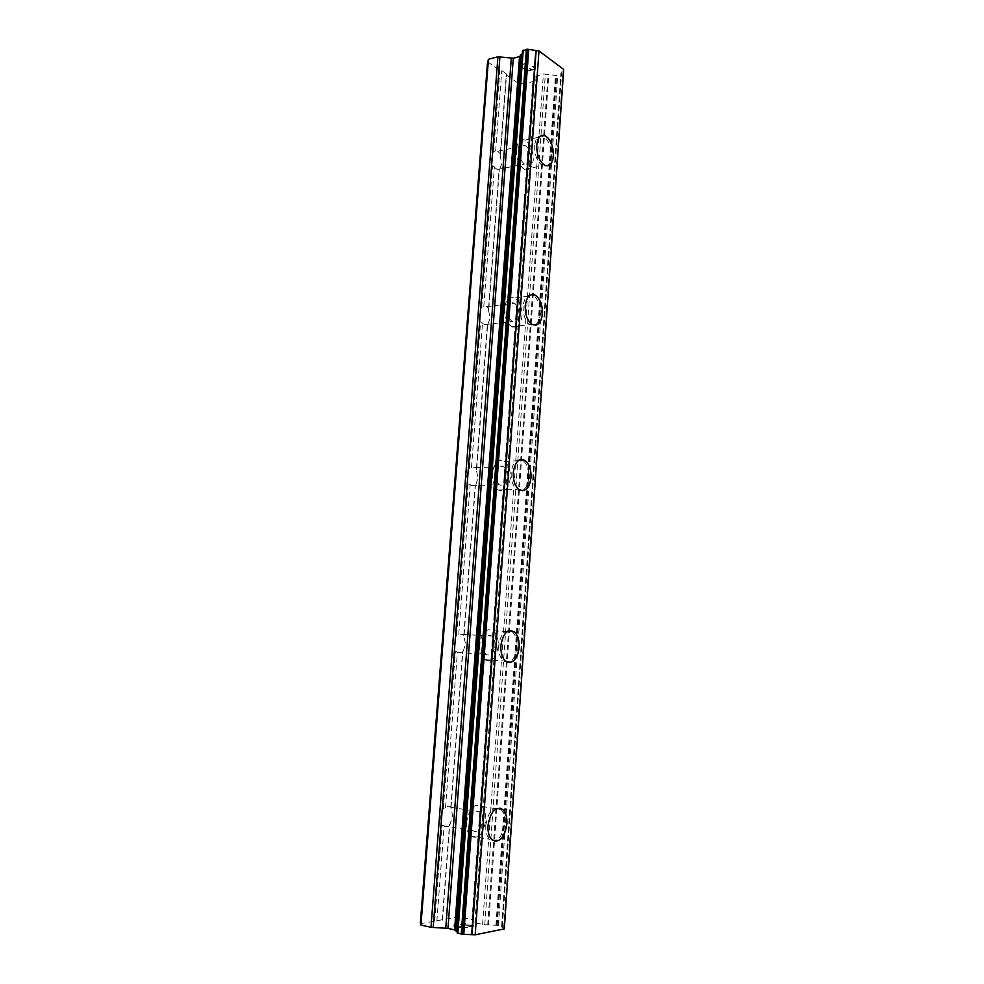 <?xml version="1.0" encoding="UTF-8"?>
<svg xmlns="http://www.w3.org/2000/svg" width="984" height="984" viewBox="0 0 984 984"><rect width="100%" height="100%" fill="white"/><g stroke="black" fill="none" stroke-linecap="round" stroke-linejoin="round"><path stroke-width="0.74" stroke-dasharray="4.92 3.69" d="M500.167 155.546L500.548 153.984L497.658 151.265L495.641 150.995L493.624 151.561L490.893 157.366L492.529 165.816L497.24 169.555L499.343 169.826L501.766 163.91L500.167 155.546L506.28 74.87L518.076 83.111L523.574 83.874L532.861 81.61L536.108 76.162L543.389 73.935L556.698 75.559L560.794 74.759L561.52 74.058L561.028 72.767L563.709 69.458M519.478 151.413C519.454 157.489 521.163 161.696 524.62 164.045C527.719 165.066 529.577 163.086 530.204 158.117C530.241 152.04 528.506 147.821 525.013 145.484C521.963 144.488 520.118 146.468 519.478 151.413M547.854 165.816L544.706 165.3C539.33 161.548 536.674 154.845 536.711 145.189C537.264 139.543 539.084 136.272 542.184 135.362M488.458 309.96L488.839 308.595L486.76 306.664L481.717 306.983L478.901 313.392L480.586 321.756L484.522 324.695L487.597 325.003L490.118 318.25L488.458 309.96L499.085 169.703M507.818 309.837C507.707 315.311 509.183 319.185 512.233 321.473C515.837 322.863 518.051 320.649 518.875 314.818C518.986 309.345 517.498 305.458 514.423 303.183C510.868 301.805 508.666 304.031 507.818 309.837M535.542 325.212L532.049 324.339C527.313 320.698 525.025 314.536 525.198 305.839C525.911 299.136 528.174 295.348 531.987 294.499M476.342 469.971L476.699 468.802L475.432 467.646L469.393 468.077L466.478 475.1L468.212 483.378L471.373 485.543L475.42 485.813L478.039 478.162L476.342 469.971L487.351 324.634M495.727 474.14C495.567 479.06 496.797 482.603 499.417 484.792C503.488 486.576 506.059 484.067 507.129 477.265C507.301 472.345 506.059 468.79 503.414 466.613C499.38 464.854 496.822 467.363 495.727 474.14M522.578 490.684L518.974 489.466C514.903 485.985 512.996 480.352 513.254 472.541C514.189 464.559 516.957 460.18 521.594 459.43M463.772 635.861L463.612 634.459L456.601 635.135L453.599 642.835L455.383 651.014L457.818 652.478L462.787 652.552L465.518 643.954L463.772 635.861L475.186 485.173M483.181 644.668C482.984 649.096 483.993 652.331 486.194 654.385C490.684 656.5 493.599 653.634 494.952 645.787C495.149 641.359 494.128 638.112 491.902 636.07C487.461 633.967 484.558 636.845 483.181 644.668M509.011 662.589L505.53 661.088C502.111 657.816 500.548 652.675 500.856 645.652C502.074 636.144 505.432 631.101 510.93 630.523M440.217 816.929L442.062 824.986L444.116 826.068C445.875 827.384 447.72 827.212 449.688 825.576L452.542 815.957L451.066 807.261C449.344 805.933 447.486 806.056 445.518 807.655L443.329 808.504L440.217 816.929M470.155 821.775C469.946 825.773 470.758 828.725 472.578 830.644C477.412 833.005 480.647 829.696 482.308 820.73C482.517 816.72 481.693 813.756 479.835 811.849C475.063 809.5 471.84 812.809 470.155 821.775M494.878 841.308L491.742 839.623C488.9 836.597 487.633 831.898 487.966 825.551C489.565 814.285 493.537 808.467 499.872 808.098M466.625 822.083C466.293 828.356 467.56 833.005 470.426 836.006C478.039 839.733 483.132 834.53 485.727 820.435C486.047 814.125 484.743 809.475 481.828 806.486C474.362 802.796 469.294 807.999 466.625 822.083M485.801 825.195C485.481 831.541 486.736 836.228 489.589 839.266C497.129 842.993 502.172 837.728 504.731 823.46C505.038 817.089 503.759 812.39 500.868 809.377C493.451 805.675 488.433 810.951 485.801 825.195M479.774 644.348C479.454 651.285 481.028 656.377 484.485 659.612C491.557 662.945 496.157 658.444 498.261 646.094C498.568 639.133 496.957 634.04 493.451 630.818C486.502 627.546 481.939 632.048 479.774 644.348M498.716 645.516C498.421 652.54 499.97 657.669 503.402 660.941C510.413 664.298 514.964 659.735 517.043 647.263C517.338 640.227 515.739 635.086 512.27 631.839C505.382 628.53 500.868 633.093 498.716 645.516M492.418 473.243C492.16 480.955 494.079 486.526 498.187 489.971C504.62 492.775 508.666 488.839 510.339 478.15C510.598 470.401 508.642 464.829 504.472 461.398C498.162 458.655 494.14 462.603 492.418 473.243M511.151 472.615C510.893 480.413 512.799 486.047 516.871 489.515C523.242 492.357 527.252 488.384 528.9 477.584C529.146 469.762 527.203 464.128 523.07 460.66C516.821 457.88 512.848 461.865 511.151 472.615M504.62 308.386C504.435 316.983 506.748 323.084 511.532 326.676C517.215 328.877 520.696 325.397 521.987 316.221C522.16 307.611 519.823 301.51 514.976 297.931C509.392 295.79 505.948 299.271 504.62 308.386M523.119 306.098C522.947 314.782 525.235 320.944 529.982 324.585C535.603 326.823 539.048 323.318 540.327 314.056C540.487 305.347 538.174 299.185 533.365 295.557C527.842 293.38 524.423 296.885 523.119 306.098M516.366 149.457C516.317 159.014 519.011 165.632 524.435 169.322C529.306 170.933 532.233 167.821 533.23 160.011C533.266 150.454 530.548 143.836 525.062 140.146C520.278 138.609 517.387 141.708 516.366 149.457M534.656 145.62C534.607 155.263 537.276 161.966 542.651 165.706C547.473 167.354 550.376 164.23 551.347 156.345C551.384 146.69 548.691 139.999 543.242 136.259C538.519 134.673 535.653 137.797 534.656 145.62M462.997 928.01L458.938 927.112L462.997 927.986L466.933 927.236L462.997 927.986M458.938 927.112L461.09 926.694L458.938 927.088M461.09 926.694L460.426 926.547L461.09 926.682M460.426 926.547L458.261 926.965L460.426 926.522M458.261 926.965L454.227 926.067L458.261 926.94M454.227 926.067L458.187 925.317L454.227 926.042M458.187 925.317L457.523 925.169L458.187 925.292M457.523 925.169L453.046 926.018L463.156 928.269L467.609 927.408L463.156 928.244L453.046 925.993L457.523 925.144M468.704 926.375L470.057 926.522L468.704 926.362M470.057 926.522L470.918 926.559L470.057 926.51M470.918 926.559L472.136 926.522L470.918 926.547M472.136 926.522L473.599 926.239L472.136 926.497M473.722 925.821L473.095 925.526L473.722 925.796M473.095 925.526L472.099 925.304L473.095 925.501M472.099 925.304L470.77 925.169L472.099 925.292M470.77 925.169L467.806 924.96L470.77 925.144M467.806 924.96L461.877 924.616L467.806 924.935M461.877 924.616L466.022 923.828L461.877 924.591M466.022 923.828L465.358 923.681L466.022 923.804M465.358 923.681L460.131 924.677L473.095 925.882L470.389 926.399L468.618 926.129L472.873 926.079L471.656 925.403L460.131 924.653L465.358 923.668M420.291 923.73L456.072 917.248L462.148 917.519L472 919.646L532.861 81.61M504.288 928.908L501.717 927.039L502.271 926.313L498.384 925.366L484.768 924.726L476.047 923.029L472 919.646M457.277 931.565L457.99 932.303L457.203 932.906M535.493 68.72L531.692 69.679L535.493 68.745L532.172 66.309L535.493 68.745M531.692 69.679L529.884 68.376L531.692 69.692M529.884 68.376L529.257 68.536L529.884 68.388M529.257 68.536L531.065 69.839L529.257 68.548M531.065 69.839L527.276 70.786L531.065 69.852M527.276 70.786L523.955 68.4L527.276 70.811M523.955 68.4L523.316 68.56L523.955 68.413M523.316 68.56L527.08 71.254L536.551 68.88L532.811 66.149L536.551 68.892L527.08 71.279L523.316 68.573M527.338 64.624L528.002 64.452L527.129 63.985L527.338 64.624M528.162 62.779L518.654 65.215L528.162 62.804M518.654 65.215L527.362 63.419L518.654 65.239M487.572 61.807L499.835 70.381L501.778 70.651L506.6 74.021L506.28 74.87M522.541 50.934L523.107 52.324L522.319 53.689M450.733 807.975L462.578 651.629M456.072 917.248L518.076 83.111M442.259 919.745L449.491 824.346M451.066 807.261L462.787 652.552M445.518 807.655L457.4 652.097M443.329 808.504L455.383 651.014M464.128 634.914L475.42 485.813M458.753 634.36L470.192 484.472M456.601 635.135L468.212 483.378M476.699 468.802L487.597 325.003M471.496 467.375L482.529 322.85M469.393 468.077L480.586 321.756M488.839 308.595L499.343 169.826M483.784 306.356L494.423 166.911M481.717 306.983L492.529 165.816M500.548 153.984L506.6 74.021M495.641 150.995L501.778 70.651M493.624 151.561L499.835 70.381M462.148 917.519L523.574 83.874M487.72 924.849L548.051 74.255M488.568 924.899L548.826 74.341M502.381 926.448L561.495 74.144M502.271 926.596L561.421 73.825M503.623 928.183L562.971 70.823M503.771 928.269L563.119 70.688M434.707 921.122L442.062 824.986M436.859 921.209L444.116 826.068M442.517 920.188L449.688 825.576M473.119 920.089L533.955 80.934M474.915 922.586L536.108 76.162M476.047 923.029L537.215 75.473M482.603 924.456L543.389 73.935M484.768 924.726L545.37 73.874M495.961 925.218L555.493 75.288M496.699 925.206L556.157 75.485M497.301 925.231L556.698 75.559M498.384 925.366L557.694 75.522M501.68 926.079L560.794 74.759M502.271 926.313L561.372 74.415M457.314 932.832L522.627 51.106M497.24 169.555L524.62 164.045M484.522 324.695L512.233 321.473M471.373 485.543L499.417 484.792M457.818 652.478L486.194 654.385M443.526 825.797L472.578 830.644M470.426 836.006L489.589 839.266M484.485 659.612L503.402 660.941M498.187 489.971L516.871 489.515M511.532 326.676L529.982 324.585M524.435 169.322L542.651 165.706M525.062 140.146L543.242 136.259M514.976 297.931L533.365 295.557M504.472 461.398L523.07 460.66M493.451 630.818L512.27 631.839M481.828 806.486L500.868 809.377M451.004 807.372L479.835 811.849M463.612 634.459L491.902 636.07M475.432 467.646L503.414 466.613M486.76 306.664L514.423 303.183M497.658 151.265L525.013 145.484M502.393 926.497L561.52 74.058M501.717 927.039L561.028 72.767M457.99 932.303L523.107 52.324"/><path stroke-width="1.48" d="M542.184 135.362L545.296 135.817C550.72 139.568 553.426 146.272 553.377 155.939C552.848 161.622 551.003 164.906 547.854 165.816M553.402 155.927C552.43 163.824 549.539 166.948 544.73 165.3C539.355 161.548 536.698 154.845 536.735 145.189C537.731 137.354 540.585 134.23 545.321 135.817C550.745 139.568 553.438 146.272 553.402 155.927M531.987 294.499L535.431 295.298C540.228 298.927 542.553 305.101 542.381 313.81C541.692 320.55 539.417 324.351 535.542 325.212M542.405 313.798C541.139 323.072 537.694 326.59 532.073 324.339C527.338 320.698 525.05 314.523 525.222 305.839C526.526 296.615 529.946 293.109 535.456 295.286C540.253 298.927 542.578 305.101 542.405 313.798M521.594 459.43L525.173 460.586C529.294 464.042 531.237 469.688 530.979 477.523C530.081 485.543 527.289 489.921 522.578 490.684M531.003 477.523C529.367 488.335 525.358 492.308 518.998 489.466C514.927 485.985 513.021 480.352 513.279 472.541C514.976 461.779 518.949 457.794 525.185 460.586C529.318 464.042 531.249 469.688 531.003 477.523M510.93 630.523L514.386 631.949C517.855 635.197 519.441 640.35 519.146 647.398C517.965 656.931 514.583 661.998 509.011 662.589M519.171 647.398C517.104 659.883 512.553 664.446 505.555 661.088C502.135 657.816 500.573 652.675 500.881 645.652C503.021 633.204 507.523 628.641 514.411 631.949C517.879 635.209 519.466 640.35 519.171 647.398M499.872 808.098L503.008 809.709C505.899 812.722 507.178 817.421 506.871 823.805C505.321 835.072 501.323 840.902 494.878 841.308M506.895 823.805C504.337 838.097 499.294 843.362 491.766 839.635C488.925 836.597 487.658 831.911 487.99 825.551C490.622 811.283 495.628 806.007 503.033 809.709C505.924 812.722 507.203 817.433 506.895 823.805M475.198 934.8L538.986 50.947L563.709 69.458L504.288 928.908L475.198 934.8L472.049 934.665L536.145 50.528L527.424 49.225L522.541 50.934M457.203 932.906L462.345 934.271L472.049 934.665M457.277 931.565L456.305 931.196L521.36 54.255L519.552 56.592L513.304 58.228L497.929 56.764L488.47 59.261L487.572 61.807L420.291 923.73L420.967 925.034L488.47 59.261M420.967 925.034L430.98 927.297L447.954 928.392L454.596 929.88L456.305 931.196M522.319 53.689L521.36 54.255M538.986 50.947L536.145 50.528M471.656 934.628L535.788 50.516M463.784 934.283L528.703 49.532M463.034 934.296L528.039 49.323M456.133 931.012L521.176 54.6M462.345 934.271L527.424 49.225M461.213 934.136L526.391 49.274M457.855 933.373L523.23 50.11M457.277 933.127L522.652 50.479M457.191 932.992L522.553 50.75M455.74 930.36L520.671 55.854M454.596 929.88L519.552 56.592M447.954 928.392L513.304 58.228M445.764 928.121L511.299 58.302M433.169 927.568L499.933 56.691M430.98 927.297L497.929 56.764M457.179 932.943L522.529 50.848M456.133 931.024L521.176 54.563"/></g></svg>
